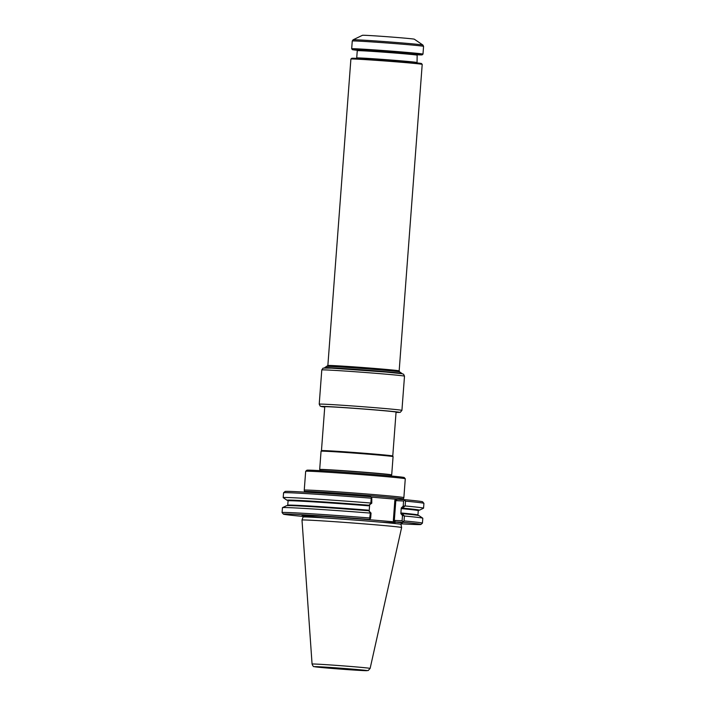 <?xml version="1.0" encoding="UTF-8"?>
<svg xmlns="http://www.w3.org/2000/svg" width="706" height="706" viewBox="0 0 706 706"><rect width="100%" height="100%" fill="white"/><g stroke="black" fill="none" stroke-linecap="round" stroke-linejoin="round"><path stroke-width="1.06" d="M321.459 450.631L324.76 406.735A35.75 0.627 -175.7 0 1 360.457 408.8A35.75 0.627 -175.7 0 1 396.066 412.101L392.765 455.997A35.75 0.627 -175.7 0 0 392.757 455.988A35.75 0.627 -175.7 0 0 357.157 452.696A35.75 0.627 -175.7 0 0 321.459 450.631A35.75 0.627 -175.7 0 0 321.459 450.64L321.053 451.222A36.112 0.627 -175.7 0 0 321.053 451.231L319.686 469.481A36.112 0.627 4.3 0 1 319.686 469.481A36.112 0.627 4.3 0 1 324.848 469.543A36.112 0.627 4.3 0 1 365.355 472.305A36.112 0.627 4.3 0 1 391.698 474.9A36.112 0.627 4.3 0 1 391.698 474.909L393.074 456.641A36.112 0.627 -175.7 0 0 393.074 456.632A36.112 0.627 -175.7 0 0 357.112 453.305A36.112 0.627 -175.7 0 0 321.053 451.222M358.383 670.17L340.945 668.317L320.524 667.135L358.383 670.17M418.446 510.288A66.417 1.156 -175.7 0 0 419.399 510.2A66.417 1.156 -175.7 0 0 402.72 508.135L401.979 508.673L401.255 507.967L403.197 506.14L405.147 505.964A70.379 1.227 -175.7 0 1 423.556 508.188A70.379 1.227 -175.7 0 1 423.521 508.223L419.399 510.2M418.208 515.504L417.943 515.001A65.287 1.138 4.3 0 0 401.652 513.024L404.397 516.015L404.026 520.913L403.161 522.308L395.439 521.955L394.327 520.419L402.093 520.781L402.482 515.574L400.84 513.58L401.652 513.024L401.626 513.58M401.07 523.808A68.95 1.2 -175.7 0 0 420.891 524.47L422.426 523.155A70.379 1.227 -175.7 0 0 422.435 523.137L422.806 518.239A70.379 1.227 -175.7 0 0 422.77 518.195L418.993 515.618A66.417 1.156 -175.7 0 0 402.305 513.624M370.129 668.414L401.617 527.55A49.95 0.874 -175.7 0 0 401.617 527.541A49.95 0.874 -175.7 0 0 351.87 522.934A49.95 0.874 -175.7 0 0 302 520.057L312.07 664.055C312.899 666.085 313.579 666.932 314.117 666.614L363.449 670.603L368.232 670.523L370.129 668.414A29.114 0.512 -175.7 0 0 341.139 665.723A29.114 0.512 -175.7 0 0 312.07 664.055M422.77 518.195A70.379 1.227 -175.7 0 0 404.397 516.015M368.558 510.738A66.417 1.156 -175.7 0 0 286.601 505.664L282.479 507.649A70.379 1.227 -175.7 0 0 282.444 507.685L282.082 512.582A70.379 1.227 -175.7 0 0 282.091 512.6A70.379 1.227 -175.7 0 1 369.723 517.975L370.35 512.9L368.823 510.765M370.094 513.077A70.379 1.227 -175.7 0 0 282.479 507.649M368.814 510.765L371.038 513.103L370.668 518.08L370.191 518.769L369.723 517.975M371.78 503.202L371.788 497.518L371.215 498.198L370.844 503.025L371.78 503.202L368.973 505.24A66.417 1.156 -175.7 0 0 287.007 500.245A66.417 1.156 -175.7 0 0 287.942 500.483M370.844 503.025A70.379 1.227 -175.7 0 0 283.203 497.633A70.379 1.227 -175.7 0 0 283.23 497.668L287.007 500.245M371.082 503.254L368.973 505.24M402.72 508.135L404.873 506.087M401.255 507.967L400.84 513.58M404.132 515.857L402.482 515.574M402.093 520.781L403.108 521.637M422.435 523.137A70.379 1.227 -175.7 0 0 404.026 520.913M371.038 513.103L370.35 512.9M369.609 505.249L369.185 510.87M371.215 498.198A70.379 1.227 -175.7 0 0 283.574 492.779A70.379 1.227 -175.7 0 0 283.565 492.806L283.203 497.633M423.556 508.188L423.918 503.36A70.379 1.227 -175.7 0 0 423.909 503.334A70.379 1.227 -175.7 0 0 405.509 501.136L405.147 505.964M405.509 501.136L404.706 500.298L403.576 501.004L395.819 500.642L394.857 500.28L395.916 499.23L385.061 498.304M403.197 506.14L403.576 501.004M420.891 524.47A68.95 1.2 -175.7 0 0 403.161 522.308M361.878 519.051L369.07 519.387A68.95 1.2 -175.7 0 0 283.406 514.136A68.95 1.2 -175.7 0 0 301.135 516.254L303.086 516.351M369.07 519.387L370.191 518.769M283.574 492.779L285.109 491.464A68.95 1.2 -175.7 0 1 370.774 496.759L371.788 497.518M423.909 503.334L422.594 501.798A68.95 1.2 -175.7 0 0 404.865 499.68L404.706 500.298M394.857 500.28L393.33 520.649L394.327 520.419L395.819 500.642L397.143 499.327L404.865 499.68M397.143 499.327L395.916 499.23M361.851 519.087L395.439 521.955M385.238 498.321L371.259 497.121M304.507 491.508A49.588 0.865 -175.7 0 1 354.024 494.359A49.588 0.865 -175.7 0 1 403.408 498.939L403.867 497.633A49.95 0.874 -175.7 0 0 354.121 493.017A49.95 0.874 -175.7 0 0 304.251 490.14A49.95 0.874 -175.7 0 0 304.251 490.149L304.462 492.1M304.251 490.14L305.672 471.29A49.95 0.874 4.3 0 1 305.68 471.281A49.95 0.874 4.3 0 1 312.82 471.379A49.95 0.874 4.3 0 1 368.426 475.164A49.95 0.874 4.3 0 1 405.279 478.765A49.95 0.874 4.3 0 1 405.279 478.783L403.867 497.633M305.68 471.281L306.907 470.222A48.802 0.856 4.3 0 1 313.879 470.32A48.802 0.856 4.3 0 1 368.223 474.026A48.802 0.856 4.3 0 1 404.22 477.538L405.279 478.765M350.908 59.03L351.747 58.298A34.965 0.609 -175.7 0 1 386.659 60.328A34.965 0.609 -175.7 0 1 421.473 63.549L422.206 64.387A35.75 0.627 -175.7 0 0 422.206 64.387A35.75 0.627 -175.7 0 0 386.597 61.095A35.75 0.627 -175.7 0 0 350.908 59.03A35.75 0.627 -175.7 0 0 350.9 59.039L327.858 365.523L324.698 367.667A38.759 0.68 4.3 0 1 347.82 368.806A38.759 0.68 4.3 0 1 401.961 373.474L402.314 373.845M422.929 45.06L414.334 39.201A26.025 0.45 -175.7 0 0 388.424 36.809A26.025 0.45 -175.7 0 0 362.452 35.3L353.079 39.81A35.035 0.609 4.3 0 1 373.977 40.833A35.035 0.609 4.3 0 1 422.929 45.06L423.565 46.367L422.982 54.133A35.75 0.627 4.3 0 1 422.973 54.141A35.75 0.627 4.3 0 0 373.015 49.799A35.75 0.627 4.3 0 0 351.676 48.767A35.75 0.627 4.3 0 0 351.676 48.785L352.4 49.623A34.965 0.609 4.3 0 1 373.271 50.62A34.965 0.609 4.3 0 1 422.126 54.865A34.965 0.609 4.3 0 1 417.317 54.803M357.165 50.285A34.965 0.609 4.3 0 1 352.4 49.623M391.292 476.003L391.565 475.05A35.988 0.627 -175.7 0 0 355.727 471.723A35.988 0.627 -175.7 0 0 319.792 469.658L319.686 469.49M363.369 670.594A26.281 0.459 -175.7 0 0 341.413 668.247A26.281 0.459 -175.7 0 0 317.974 667.17A26.281 0.459 -175.7 0 0 363.369 670.594M418.552 510.217A65.861 1.147 -175.7 0 0 402.032 508.091M418.605 510.191L418.27 510.65A65.287 1.138 -175.7 0 0 401.979 508.673M368.453 505.796A65.287 1.138 -175.7 0 0 288.066 500.863L287.739 505.214A65.287 1.138 4.3 0 1 368.126 510.147M369.229 505.275A65.861 1.147 -175.7 0 0 289.884 500.73M401.82 523.111L401.017 524.399A49.12 0.856 -175.7 0 0 352.109 519.863A49.12 0.856 -175.7 0 0 303.059 517.03L302 520.057M401.749 523.137A50.223 0.874 -175.7 0 0 366.343 519.51A50.223 0.874 -175.7 0 0 306.748 515.504A50.223 0.874 -175.7 0 0 324.513 517.939M379.678 522.087A50.223 0.874 -175.7 0 0 395.042 522.961M394.213 521.866L393.33 520.649M422.206 64.396L399.164 370.888L399.64 371.894A36.324 0.635 -175.7 0 0 363.484 368.558A36.324 0.635 -175.7 0 0 327.231 366.449M399.164 370.888A35.75 0.627 -175.7 0 0 363.555 367.579A35.75 0.627 -175.7 0 0 327.858 365.523M351.676 48.767L352.259 41.001A35.75 0.627 4.3 0 1 373.598 42.033A35.75 0.627 4.3 0 1 423.565 46.367M364.57 50.894A30.746 0.538 4.3 0 1 374.965 50.814A30.746 0.538 4.3 0 1 412.189 53.797A30.746 0.538 4.3 0 1 409.912 54.3M416.611 62.472A30.031 0.521 -175.7 0 0 386.703 59.701A30.031 0.521 -175.7 0 0 356.715 57.971L357.262 50.7A30.031 0.521 4.3 0 1 375.195 51.564A30.031 0.521 4.3 0 1 417.158 55.2L417.034 63.161M336.577 404.882A41.477 0.724 4.3 0 1 379.537 408.059A41.477 0.724 4.3 0 1 401.926 410.389L400.24 412.348L396.04 412.383A39.324 0.688 4.3 0 0 385.414 410.768A39.324 0.688 4.3 0 0 337.653 407.15A39.324 0.688 4.3 0 0 324.734 407.027L320.233 406.171L319.218 404.167A41.477 0.724 4.3 0 1 336.577 404.882M401.926 410.389L404.503 376.166A41.477 0.724 -175.7 0 0 363.202 372.336A41.477 0.724 -175.7 0 0 321.786 369.953L319.218 404.167M392.757 455.988L393.074 456.632M319.915 470.637L319.792 469.658M287.739 505.214L287.404 505.672M287.801 500.36L288.066 500.863M418.27 510.65L417.943 515.001M401.017 524.399L401.617 527.541M303.059 517.03L302.459 515.645M283.406 514.136L282.091 512.6M403.408 498.939L403.382 499.61M399.64 371.894L401.961 373.474M357.262 50.7L356.848 50.011M417.678 54.583L417.158 55.2M356.203 58.589L356.715 57.971M422.126 54.865L422.973 54.141M352.259 41.001L353.079 39.81M404.503 376.166L403.585 374.233L401.979 373.703L386.208 372.08L331.485 368.126L323.092 368.117L321.786 369.953"/></g></svg>

